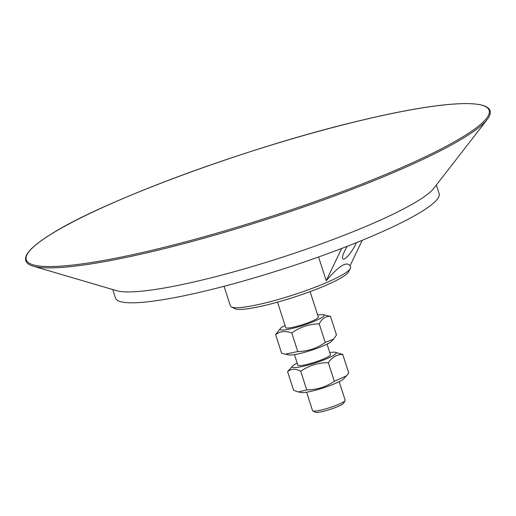 <?xml version="1.0" encoding="UTF-8"?>
<svg xmlns="http://www.w3.org/2000/svg" width="516" height="516" viewBox="0 0 516 516"><rect width="100%" height="100%" fill="white"/><g stroke="black" fill="none" stroke-linecap="round" stroke-linejoin="round"><path stroke-width="0.77" d="M333.607 339.064L331.665 341.14A23.136 3.238 162.1 0 1 301.073 353.228A23.136 3.238 162.1 0 1 288.973 354.924L285.258 354.195L297.777 351.551C307.846 351.357 316.998 348.326 325.228 342.443L333.607 339.064L336.497 334.994L330.492 316.385C325.815 316.024 322.055 318.507 319.217 323.835C309.149 324.029 300.002 327.067 291.772 332.949C285.458 330.659 280.065 331.214 275.589 334.607L280.427 328.466A23.136 3.238 -17.9 0 0 293.011 328.273A23.136 3.238 -17.9 0 0 316.572 320.281A23.136 3.238 -17.9 0 0 323.119 314.676A23.136 3.238 -17.9 0 0 317.637 314.992M285.051 325.512A23.136 3.238 -17.9 0 0 280.427 328.466M277.511 302.157L285.722 327.589A17.118 2.399 -17.9 0 0 294.713 326.886A17.118 2.399 -17.9 0 0 318.308 317.063L310.097 291.63M275.589 334.607L281.601 353.215L285.258 354.195M323.119 314.676L330.492 316.385M297.777 351.551L291.772 332.949M325.228 342.443L319.217 323.835M346.5 375.822L343.798 378.705A23.136 3.238 162.1 0 1 310.664 391.392A23.136 3.238 162.1 0 1 301.105 392.495L298.409 391.967L306.73 389.87C316.843 389.851 326.035 386.981 334.31 381.272L346.5 375.822L348.771 373.074L342.759 354.473C337.019 354.357 332.201 357.091 328.305 362.664C318.191 362.69 308.994 365.554 300.718 371.262C295.423 368.553 291.05 368.688 287.593 371.668L292.559 366.038A23.136 3.238 -17.9 0 0 302.608 366.444A23.136 3.238 -17.9 0 0 327.596 358.343A23.136 3.238 -17.9 0 0 335.252 352.247A23.136 3.238 -17.9 0 0 329.776 352.563M297.19 363.083A23.136 3.238 -17.9 0 0 292.559 366.038M294.449 354.615L297.861 365.16A17.118 2.399 -17.9 0 0 306.852 364.457A17.118 2.399 -17.9 0 0 330.446 354.634L327.034 344.088M287.593 371.668L293.604 390.277L298.409 391.967M335.252 352.247L342.759 354.473M306.73 389.87L300.718 371.262M334.31 381.272L328.305 362.664M312.825 410.942L315.418 412.232A15.029 2.103 -17.9 0 0 330.137 409.382A15.029 2.103 -17.9 0 0 343.74 403.086L345.081 400.519A17.118 2.399 162.1 0 1 321.552 409.968A17.118 2.399 162.1 0 1 312.825 410.942A17.118 2.399 162.1 0 1 312.561 410.672L306.588 392.186M339.173 381.659L345.146 400.145A17.118 2.399 162.1 0 1 345.081 400.519M356.337 242.694A12.984 3.148 -57.4 0 1 355.485 244.636A12.984 3.148 -57.4 0 1 342.953 259.032A12.984 3.148 -57.4 0 1 344.411 251.544A12.984 3.148 -57.4 0 1 347.397 246.235M362.226 240.301L350.016 265.856C346.797 260.961 338.87 265.908 326.241 280.698L318.578 256.981M326.241 280.698L341.65 248.46M224.047 286.283L230.407 305.962A63.113 8.836 -17.9 0 0 231.394 306.955A63.113 8.836 -17.9 0 0 263.553 303.363A63.113 8.836 -17.9 0 0 350.306 268.546A63.113 8.836 -17.9 0 0 350.525 267.159L350.067 265.746M231.394 306.955L234.851 308.678A60.327 8.45 -17.9 0 0 265.585 305.246A60.327 8.45 -17.9 0 0 348.513 271.971L350.306 268.546M112.74 289.541L115.507 298.113A170.041 23.807 -17.9 0 0 204.807 291.114A170.041 23.807 -17.9 0 0 439.122 193.59L436.355 185.018M33.101 266.14L116.777 290.727A170.041 23.807 -17.9 0 0 201.298 280.24A170.041 23.807 -17.9 0 0 433.775 188.346L487.259 119.454A243.617 34.108 -17.9 0 0 487.394 119.28C503.919 97.214 449.049 99.13 359.775 120.712C250.615 146.409 102.807 200.795 50.362 234.606C39.448 241.417 32.095 247.319 28.303 252.311C25.903 255.439 25.071 258.239 25.8 260.709C26.671 263.166 29.038 264.953 32.889 266.082A243.617 34.108 -17.9 0 0 33.101 266.14A243.617 34.108 -17.9 0 0 154.187 251.111A243.617 34.108 -17.9 0 0 487.259 119.454M361.393 120.338A243.21 34.05 -17.9 0 0 50.523 234.541A243.21 34.05 -17.9 0 0 153.974 249.815A243.21 34.05 -17.9 0 0 464.852 135.611A243.21 34.05 -17.9 0 0 361.393 120.338"/></g></svg>
